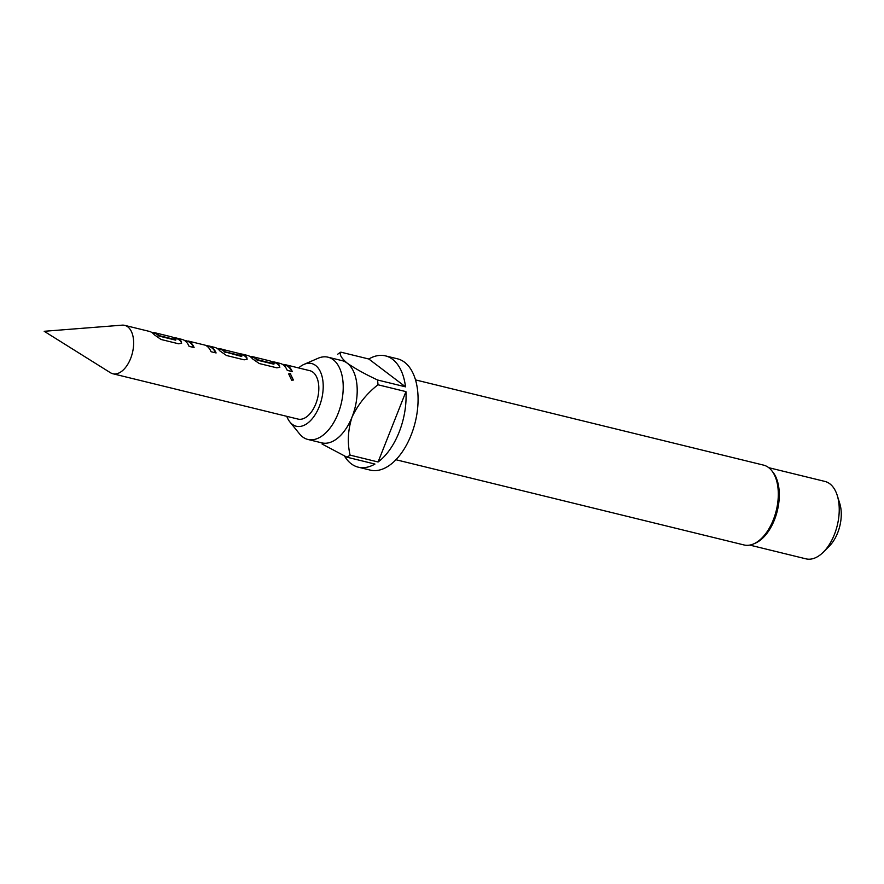 <?xml version="1.0" encoding="UTF-8"?>
<svg xmlns="http://www.w3.org/2000/svg" width="884" height="884" viewBox="0 0 884 884"><rect width="100%" height="100%" fill="white"/><g stroke="black" fill="none" stroke-linecap="round" stroke-linejoin="round"><path stroke-width="1.33" d="M293.212 380.109L290.372 373.799L288.538 374.031M290.648 373.501L288.681 373.866L291.654 380.208L293.389 380.021L290.372 373.799M122.091 325.157A24.907 14.045 103.8 0 1 124.688 325.356A24.907 14.045 103.8 0 1 127.76 326.837A24.907 14.045 103.8 0 1 131.605 355.755A24.907 14.045 103.8 0 1 112.843 373.744A24.907 14.045 103.8 0 1 110.445 372.728L44.2 331.29L122.091 325.157M298.626 367.943A32.277 18.199 103.8 0 1 304.03 364.374A32.277 18.199 103.8 0 1 315.599 365.468A32.277 18.199 103.8 0 1 319.29 406.529A32.277 18.199 103.8 0 1 292.295 424.32A32.277 18.199 103.8 0 1 289.919 421.999A32.277 18.199 103.8 0 1 286.781 416.331M304.03 364.374L318.041 358.285A42.344 23.879 103.8 0 1 327.997 357.191A42.344 23.879 103.8 0 1 333.213 359.711A42.344 23.879 103.8 0 1 339.754 408.872A42.344 23.879 103.8 0 1 307.864 439.447A42.344 23.879 103.8 0 1 302.648 436.928A42.344 23.879 103.8 0 1 299.532 433.878L289.919 421.999M327.997 357.191L341.986 360.617A42.344 23.879 103.8 0 1 347.202 363.136A42.344 23.879 103.8 0 1 352.053 417.016C347.854 430.21 347.213 442.917 350.108 455.127A57.283 32.299 103.8 0 1 346.97 457.205L322.063 444.011M392.551 359.291A57.283 32.299 -76.2 0 0 385.501 355.887A57.283 32.299 -76.2 0 0 368.805 359.003L340.837 352.152C339.246 354.55 341.368 358.208 347.202 363.136C354.904 368.495 365.015 374.109 377.545 379.987L405.513 386.838A57.283 32.299 -76.2 0 0 392.551 359.291M385.501 355.887L397.491 358.816A57.283 32.299 103.8 0 1 404.541 362.23A57.283 32.299 103.8 0 1 413.392 428.74A57.283 32.299 103.8 0 1 370.241 470.1L358.252 467.172A57.283 32.299 -76.2 0 0 374.938 464.056L346.97 457.205M344.451 455.967A57.283 32.299 -76.2 0 0 351.191 463.757A57.283 32.299 -76.2 0 0 358.252 467.172M337.699 354.219A57.283 32.299 103.8 0 1 340.837 352.152M415.502 379.899L763.544 465.117A41.095 23.172 103.8 0 1 768.605 467.57A41.095 23.172 103.8 0 1 771.621 470.52A41.095 23.172 103.8 0 1 776.274 510.543A41.095 23.172 103.8 0 1 753.654 543.892A41.095 23.172 103.8 0 1 743.996 544.953L395.944 459.735M749.787 545.096L805.954 558.843A39.857 22.476 -76.2 0 0 823.413 552.069A39.857 22.476 -76.2 0 0 837.27 495.504A39.857 22.476 -76.2 0 0 829.822 483.802A39.857 22.476 -76.2 0 0 824.916 481.426L768.749 467.68M124.688 325.356L149.308 331.378A24.907 14.045 103.8 0 1 152.368 332.87A24.907 14.045 103.8 0 1 154.291 334.771L161.054 339.478L178.667 343.799L181.662 343.224L181.098 341.81A24.409 13.768 103.8 0 0 176.214 338.484L173.562 337.71M154.346 332.616L171.297 336.771A24.907 14.045 103.8 0 1 174.358 338.252A24.907 14.045 103.8 0 1 175.938 339.743L158.987 335.589A24.907 14.045 103.8 0 0 157.407 334.097A24.907 14.045 103.8 0 0 154.346 332.616A24.907 14.045 103.8 0 0 151.893 332.406L151.573 332.329M173.883 337.787A24.907 14.045 103.8 0 1 176.325 337.997A24.907 14.045 103.8 0 1 179.397 339.478A24.907 14.045 103.8 0 1 181.319 341.39M176.325 337.997L182.855 339.644A24.907 14.045 103.8 0 1 185.099 340.881A24.907 14.045 103.8 0 1 189.077 346.34L194.115 347.578A24.907 14.045 103.8 0 0 190.137 342.108A24.907 14.045 103.8 0 0 188.336 341.058L205.287 345.202A24.907 14.045 103.8 0 1 207.088 346.263A24.907 14.045 103.8 0 1 211.066 351.721L216.094 352.959A24.907 14.045 103.8 0 0 212.127 347.5A24.907 14.045 103.8 0 0 209.884 346.263L205.629 345.357M188.226 341.301L184.303 340.34M208.889 345.976L214.757 347.412A24.907 14.045 103.8 0 1 217.829 348.893A24.907 14.045 103.8 0 1 219.751 350.804L226.503 355.512L244.128 359.821L247.111 359.258L246.769 357.423A24.907 14.045 103.8 0 0 244.846 355.512A24.907 14.045 103.8 0 0 242.614 354.274L238.757 353.445M217.519 348.594A24.907 14.045 103.8 0 1 220.348 348.782A24.907 14.045 103.8 0 1 223.42 350.263A24.907 14.045 103.8 0 1 224.989 351.755L241.94 355.898L241.564 356.451L225.497 352.042M220.348 348.782L222.646 349.346A24.907 14.045 103.8 0 1 223.696 349.677L238.57 353.357A24.907 14.045 103.8 0 1 240.371 354.418A24.907 14.045 103.8 0 1 241.94 355.898L241.73 356.329M241.619 353.987L247.487 355.423A24.907 14.045 103.8 0 1 250.559 356.904A24.907 14.045 103.8 0 1 252.481 358.816L259.233 363.523L276.858 367.832L279.841 367.269L279.278 365.843A24.409 13.768 103.8 0 0 274.394 362.528L271.742 361.755M252.526 356.661L269.476 360.805A24.907 14.045 103.8 0 1 272.548 362.296A24.907 14.045 103.8 0 1 274.117 363.777L257.167 359.633A24.907 14.045 103.8 0 0 255.587 358.142A24.907 14.045 103.8 0 0 252.526 356.661A24.907 14.045 103.8 0 0 250.073 356.44L249.763 356.363M272.062 361.832A24.907 14.045 103.8 0 1 274.515 362.042A24.907 14.045 103.8 0 1 277.576 363.523A24.907 14.045 103.8 0 1 279.499 365.435M274.515 362.042L280.217 363.434A24.907 14.045 103.8 0 1 283.289 364.926A24.907 14.045 103.8 0 1 287.256 370.385L292.295 371.611A24.907 14.045 103.8 0 0 288.317 366.153A24.907 14.045 103.8 0 0 285.256 364.672L309.864 370.694A24.907 14.045 103.8 0 1 312.936 372.186A24.907 14.045 103.8 0 1 316.781 401.104A24.907 14.045 103.8 0 1 298.018 419.082L112.843 373.744M285.256 364.672A24.907 14.045 103.8 0 0 282.803 364.462L282.482 364.385M193.651 347.467A24.409 13.768 103.8 0 0 188.193 341.533L188.458 341.047M175.728 340.163L158.777 336.008A24.409 13.768 103.8 0 0 154.225 333.102L151.904 332.528M273.907 364.208L256.957 360.053A24.409 13.768 103.8 0 0 252.404 357.136L250.073 356.44M771.621 470.52L772.815 471.99A39.857 22.476 103.8 0 1 777.323 510.808A39.857 22.476 103.8 0 1 755.389 543.141L753.654 543.892M837.27 495.504L839.8 503.615A29.89 16.851 103.8 0 1 829.413 546.047L823.413 552.069M377.545 379.987A57.283 32.299 103.8 0 1 377.976 384.772C366.838 393.446 358.197 404.187 352.053 417.016A42.344 23.879 103.8 0 1 321.842 442.873L307.864 439.447M350.108 455.127L378.087 461.978A57.283 32.299 -76.2 0 0 405.944 391.623L377.976 384.772M378.087 461.978L405.944 391.623M405.513 386.838L368.805 359.003M282.814 364.584L285.134 365.158A24.409 13.768 103.8 0 1 291.842 371.501M279.709 367.446L279.278 365.843M246.979 359.423L246.769 357.423M246.559 357.832A24.409 13.768 103.8 0 0 242.47 354.76L242.614 354.274M242.47 354.76L239.895 354.075M225.287 352.462L224.989 351.755M217.353 348.561L220.227 349.257A24.409 13.768 103.8 0 1 224.779 352.175M209.884 346.263L206.613 345.931M209.751 346.738A24.409 13.768 103.8 0 1 215.641 352.849M181.518 343.401L181.098 341.81M184.634 340.55L188.181 341.412"/></g></svg>
